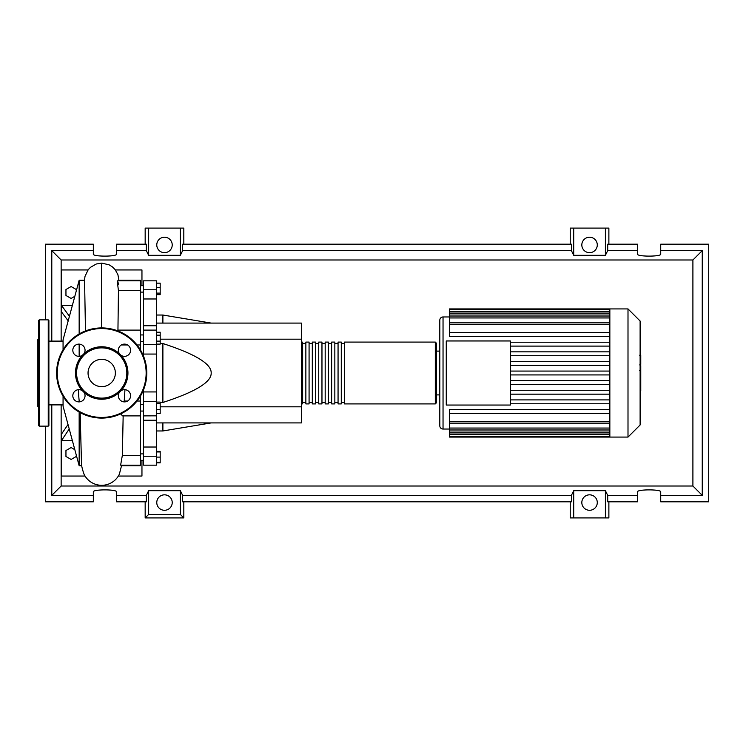 <?xml version="1.0" encoding="UTF-8"?>
<svg xmlns="http://www.w3.org/2000/svg" width="746" height="746" viewBox="0 0 746 746"><rect width="100%" height="100%" fill="white"/><g stroke="black" fill="none" stroke-linecap="round" stroke-linejoin="round"><path stroke-width="1.12" d="M140.341 411.055L143.568 411.055M140.341 404.621L143.568 404.621M156.446 323.083L301.356 323.083L301.356 339.188L160.185 339.188M301.356 339.188L301.356 422.917L156.446 422.917M301.356 406.812L160.185 406.812M160.185 402.467L162.889 402.467C195.443 391.892 211.547 382.073 211.183 373C211.547 363.927 195.443 354.108 162.889 343.533L160.185 343.533M162.889 422.917L162.889 430.964L156.446 430.964M162.889 343.533L162.889 402.467M156.446 315.036L162.889 315.036L162.889 323.083M156.446 283.154L160.185 283.154L160.185 294.642L156.446 294.642M156.446 293.103L160.185 293.103M156.446 287.359L160.185 287.359M156.446 335.187L160.185 335.187L160.185 332.212L156.446 332.212M156.446 344.111L160.185 344.111L160.185 335.187M156.446 341.136L160.185 341.136M156.446 409.377L160.185 409.377L160.185 402.094L156.446 402.094M156.446 403.633L160.185 403.633M156.446 413.582L160.185 413.582L160.185 409.377M156.446 462.259L160.185 462.259L160.185 451.358L156.446 451.358M156.446 457.102L160.185 457.102M156.446 451.955L160.185 451.955M156.446 462.846L160.185 462.846L160.185 462.259M156.446 325.76L143.568 325.76L143.568 330.114L156.446 330.114L156.446 280.841L143.568 280.841L143.568 298.978L156.446 298.978M143.568 325.76L143.568 298.978M156.446 391.939L143.568 391.939L143.568 401.553L156.446 401.553L156.446 330.114M143.568 391.939L143.568 389.729M143.568 356.271L143.568 354.061L156.446 354.061M156.446 344.447L143.568 344.447L143.568 354.061M156.446 447.022L143.568 447.022L143.568 456.226L156.446 456.226L156.446 401.553M143.568 447.022L143.568 420.24L156.446 420.24M143.568 415.839L143.568 420.24M156.446 456.226L156.446 465.159L143.568 465.159L143.568 456.226M156.446 415.839L143.568 415.886L143.568 401.553M143.568 344.447L143.568 330.114M301.356 402.626L302.643 403.912L302.643 342.088L301.356 343.374M435.31 403.912L435.31 342.088L344.503 342.088L344.503 403.912L435.31 403.912L436.596 402.626L436.596 343.374L436.596 394.895L439.814 394.895M341.286 373L341.286 342.088L338.059 342.088L338.059 403.912L341.286 403.912L341.286 373M334.842 373L334.842 342.088L331.625 342.088L331.625 403.912L334.842 403.912L334.842 373M328.399 373L328.399 342.088L325.181 342.088L325.181 403.912L328.399 403.912L328.399 373M321.964 373L321.964 342.088L318.738 342.088L318.738 403.912L321.964 403.912L321.964 373M315.521 373L315.521 342.088L312.304 342.088L312.304 403.912L315.521 403.912L315.521 373M309.077 373L309.077 342.088L305.86 342.088L305.86 403.912L309.077 403.912L309.077 373M640.115 321.022L640.115 424.978L628.001 437.081L628.001 308.919L640.115 321.022M628.001 308.919L609.846 308.919L609.846 437.081L449.474 437.081L449.474 409.517L609.846 409.517M443.04 429.034L443.04 316.966A3.217 3.217 0 0 0 439.814 320.193L439.814 425.807A3.217 3.217 0 0 0 443.04 429.034L449.474 429.034M446.257 405.041L446.257 340.959L510.339 340.959L510.339 405.041L446.257 405.041M609.846 346.097L510.339 346.097M609.846 351.842L510.339 351.842M609.846 355.711L510.339 355.711M609.846 361.456L510.339 361.456M609.846 365.316L510.339 365.316M609.846 371.07L510.339 371.07M609.846 374.93L510.339 374.93M609.846 380.684L510.339 380.684M609.846 384.544L510.339 384.544M609.846 390.289L510.339 390.289M609.846 394.158L510.339 394.158M609.846 332.623L449.474 332.623L449.474 309.665L609.846 309.665M609.846 308.919L449.474 308.919L449.474 309.665M609.846 413.377L449.474 413.377M609.846 403.772L510.339 403.772M609.846 399.903L510.339 399.903M449.474 332.623L449.474 336.483L609.846 336.483M609.846 342.228L510.339 342.228M640.758 355.469L640.758 364.253M640.758 355.879L640.115 355.879M640.115 365.559L640.758 365.559L640.758 370.613L640.115 370.548M640.758 368.263L640.115 368.263M640.115 374.464L640.758 374.464L640.758 371.172L640.115 371.172M640.758 374.464L640.758 390.773L640.115 390.773M640.758 387.976L640.115 387.976M640.758 387.538L640.115 387.538M640.758 384.022L640.115 384.022M640.758 381.896L640.115 381.896M640.758 380.973L640.115 380.973M640.758 378.259L640.115 378.259M63.065 404.882L48.891 404.882M63.065 341.118L48.891 341.118M81.818 465.737L79.16 465.737L63.065 406.169L63.065 396.219M79.16 465.737L79.16 412.044M79.16 401.88L79.16 400.807L79.272 401.88M78.647 395.194L79.16 400.807M79.16 356.346L79.16 344.12M79.16 333.956L79.16 280.263L63.065 339.831L63.065 349.781M79.16 280.263L84.568 280.263L85.473 330.944M76.26 455.013L76.26 456.477L71.112 459.452L65.956 456.477L65.956 450.528L71.112 447.553L74.824 449.698M74.824 296.302L71.112 298.447L65.956 295.472L65.956 289.523L71.112 286.548L76.26 289.523L76.26 290.987M118.745 280.841L118.838 280.263L140.341 280.263L140.341 349.781M121.589 465.737L140.341 465.737L140.341 455.33L122.353 455.33L123.165 415.69M140.341 455.33L140.341 401.031L137.012 401.031M127.594 401.031L124.218 401.031L124.964 389.673M140.341 401.031L140.341 396.219M121.346 344.969L127.594 344.969M137.012 344.969L140.341 344.969M117.943 330.31L118.446 290.67L140.341 290.67M118.446 290.67C117.131 280.617 117.178 278.594 118.586 284.599M117.374 330.73L117.849 330.114L140.341 330.114M140.341 415.886L122.568 415.886L120.666 413.899M123.901 401.861L124.218 401.031M140.341 465.159L120.619 465.159L122.353 455.33M69.219 428.969L61.452 440.625L61.452 434.181L68.017 424.502M72.371 440.625L61.452 440.625L61.452 476.041L85.053 476.041M80.158 412.603L81.463 462.334C81.258 464.786 82.116 468.73 84.037 474.176A19.582 19.582 0 0 0 119.435 474.036M69.425 316.285L61.452 305.375L61.452 311.819L68.194 320.855M88.009 269.959L61.452 269.959L61.452 305.375L72.371 305.375M115.397 269.959L141.954 269.959L141.954 285.671M141.954 460.329L141.954 476.041L118.353 476.041M39.23 319.866L48.248 319.866L48.891 320.51L48.891 425.49L48.248 426.134L39.23 426.134L38.587 425.49L38.587 320.51L39.23 319.866L39.23 426.134M38.587 338.87L37.3 340.157L37.3 405.843L38.587 407.13M38.587 401.46L38.587 407.26M48.891 401.46L48.891 395.669M38.587 395.669L38.587 338.74M75.467 373A26.231 26.231 0 0 0 82.312 390.671A6.117 6.117 0 0 0 72.819 395.772A6.117 6.117 0 0 0 78.936 401.889A6.117 6.117 0 0 0 84.028 392.387L82.312 390.671A6.117 6.117 0 0 1 84.028 392.387A26.231 26.231 0 0 0 119.379 392.387A6.117 6.117 0 0 0 124.47 401.889A6.117 6.117 0 0 0 127.361 390.382A6.117 6.117 0 0 0 121.094 390.671L119.379 392.387A6.117 6.117 0 0 1 121.094 390.671A26.231 26.231 0 0 0 121.094 355.329A6.117 6.117 0 0 1 119.379 353.613A26.231 26.231 0 0 0 84.028 353.613A6.117 6.117 0 0 1 82.312 355.329A26.231 26.231 0 0 0 75.467 373M126.82 373A25.122 25.122 0 0 1 101.698 398.122A25.122 25.122 0 0 1 76.586 373A25.122 25.122 0 0 1 101.698 347.878A25.122 25.122 0 0 1 126.82 373M85.053 350.228A6.117 6.117 0 0 0 78.936 344.111A6.117 6.117 0 0 0 76.036 355.618A6.117 6.117 0 0 0 82.312 355.329L84.028 353.613A6.117 6.117 0 0 0 85.053 350.228M130.587 350.228A6.117 6.117 0 0 0 124.47 344.111A6.117 6.117 0 0 0 119.379 353.613L121.094 355.329A6.117 6.117 0 0 0 130.587 350.228M115.36 373A13.652 13.652 0 0 0 101.698 359.348A13.652 13.652 0 0 0 88.047 373A13.652 13.652 0 0 0 101.698 386.652A13.652 13.652 0 0 0 115.36 373M56.621 373A45.086 45.086 0 0 1 101.698 327.914A45.086 45.086 0 0 1 146.785 373A45.086 45.086 0 0 1 101.698 418.086A45.086 45.086 0 0 1 56.621 373M172.223 502.552A7.73 7.73 0 0 1 164.493 510.283A7.73 7.73 0 0 1 156.772 502.552A7.73 7.73 0 0 1 164.493 494.831A7.73 7.73 0 0 1 172.223 502.552M597.285 502.552A7.73 7.73 0 0 1 589.554 510.283A7.73 7.73 0 0 1 581.824 502.552A7.73 7.73 0 0 1 589.554 494.831A7.73 7.73 0 0 1 597.285 502.552M172.223 244.94A7.73 7.73 0 0 1 164.493 252.67A7.73 7.73 0 0 1 156.772 244.94A7.73 7.73 0 0 1 164.493 237.219A7.73 7.73 0 0 1 172.223 244.94M597.285 244.94A7.73 7.73 0 0 1 589.554 252.67A7.73 7.73 0 0 1 581.824 244.94A7.73 7.73 0 0 1 589.554 237.219A7.73 7.73 0 0 1 597.285 244.94M637.532 495.363L607.71 495.363L607.71 501.806L637.532 501.806L637.532 491.856C636.972 489.227 661.282 489.227 660.723 491.856L660.723 501.806L708.7 501.806L708.7 244.194L660.723 244.194L660.723 254.144C661.282 256.773 636.972 256.773 637.532 254.144L637.532 244.194L607.71 244.194L607.71 250.637L637.532 250.637M145.172 244.194L145.172 228.089L148.659 228.089L148.659 255.309L146.337 250.637L146.337 244.194L116.516 244.194L116.516 254.144C117.075 256.773 92.774 256.773 93.334 254.144L93.334 244.194L45.347 244.194L45.347 319.866M608.876 244.194L608.876 228.089L605.398 228.089L605.398 255.309L573.711 255.309L571.399 250.637L571.399 244.194L182.658 244.194L182.658 250.637L180.336 255.309L180.336 228.089L183.814 228.089L183.814 244.194M570.233 244.194L570.233 228.089L573.711 228.089L573.711 255.309M608.876 501.806L608.876 517.91L570.233 517.91L570.233 501.806M183.814 501.806L183.814 517.91L145.172 517.91L145.172 501.806M660.723 250.637L702.256 250.637L702.256 495.363L660.723 495.363M45.347 426.134L45.347 501.806L93.334 501.806L93.334 491.856C92.774 489.227 117.075 489.227 116.516 491.856L116.516 501.806L146.337 501.806L146.337 495.363L116.516 495.363M116.516 250.637L146.337 250.637M93.334 495.363L51.791 495.363L51.791 404.882M51.791 341.118L51.791 250.637L93.334 250.637M605.398 228.089L573.711 228.089M607.71 250.637L605.398 255.309M180.336 255.309L148.659 255.309M180.336 228.089L148.659 228.089M146.337 495.363L148.659 490.691L180.336 490.691L182.658 495.363L182.658 501.806L571.399 501.806L571.399 495.363L573.711 490.691L573.711 517.91M573.711 490.691L605.398 490.691L605.398 517.91M605.398 490.691L607.71 495.363M702.256 495.363L692.903 486.01L61.144 486.01L61.144 404.882M51.791 495.363L61.144 486.01M571.399 495.363L182.658 495.363M182.658 250.637L571.399 250.637M183.814 517.91L180.336 514.423L148.659 514.423L145.172 517.91M148.659 490.691L148.659 514.423M180.336 490.691L180.336 514.423M702.256 250.637L692.903 259.99L692.903 486.01M61.144 341.118L61.144 259.99L692.903 259.99M51.791 250.637L61.144 259.99M156.446 289.774L143.568 289.774M609.846 311.595L449.474 311.595M609.846 324.174L449.474 324.174M609.846 313.898L449.474 313.898M609.846 317.945L449.474 317.945M609.846 434.405L449.474 434.405M609.846 421.826L449.474 421.826M609.846 432.102L449.474 432.102M609.846 428.055L449.474 428.055M640.758 364.663L640.115 364.663M640.758 362.612L640.115 362.612M640.758 358.994L640.115 358.994M640.758 372.814L640.115 372.814M640.758 374.669L640.115 374.669M101.698 327.914L101.698 263.124L109.075 264.793L112.376 266.854L115.126 269.614L117.915 274.687L118.922 280.263M48.248 319.866L48.248 426.134M146.141 373A44.434 44.434 0 0 0 101.698 328.566A44.434 44.434 0 0 0 57.265 373A44.434 44.434 0 0 0 101.698 417.434A44.434 44.434 0 0 0 146.141 373M143.568 453.885L140.341 453.885M143.568 341.379L140.341 341.379M143.568 292.115L140.341 292.115M211.183 422.917L162.889 430.964M211.183 323.083L162.889 315.036M143.568 285.671L140.341 285.671M143.568 334.945L140.341 334.945M143.568 460.329L140.341 460.329M305.86 402.626L302.643 402.626M312.304 402.626L309.077 402.626M318.738 402.626L315.521 402.626M325.181 402.626L321.964 402.626M331.625 402.626L328.399 402.626M338.059 402.626L334.842 402.626M344.503 402.626L341.286 402.626M344.503 343.374L341.286 343.374M338.059 343.374L334.842 343.374M331.625 343.374L328.399 343.374M325.181 343.374L321.964 343.374M318.738 343.374L315.521 343.374M312.304 343.374L309.077 343.374M305.86 343.374L302.643 343.374M435.31 342.088L436.596 343.374M436.596 351.105L439.814 351.105M443.04 316.966L449.474 316.966M449.474 322.244L609.846 322.244M449.474 311.968L609.846 311.968M449.474 316.015L609.846 316.015M609.846 436.335L449.474 436.335M609.846 423.756L449.474 423.756M609.846 434.032L449.474 434.032M609.846 429.985L449.474 429.985M609.846 437.081L628.001 437.081M639.667 355.217L640.758 355.217M639.667 364.906L640.758 364.906M639.667 370.613L640.758 370.613M117.514 280.841L140.341 280.841M121.663 465.159L119.369 474.176M78.647 395.399L78.442 389.673M84.484 280.263L85.007 276.356L88.215 269.688L90.443 267.348L96.243 264.019L101.698 263.124"/></g></svg>

